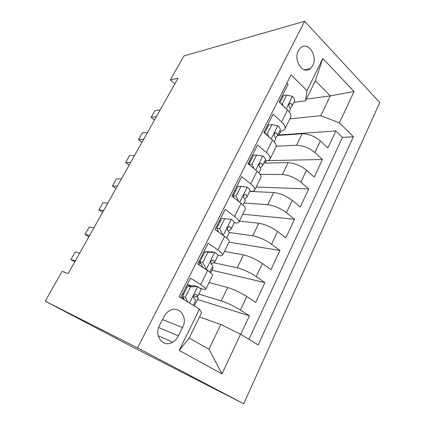 <?xml version="1.0" encoding="UTF-8"?>
<svg xmlns="http://www.w3.org/2000/svg" width="425" height="425" viewBox="0 0 425 425"><rect width="100%" height="100%" fill="white"/><g stroke="black" fill="none" stroke-linecap="round" stroke-linejoin="round"><path stroke-width="0.64" d="M298.398 50.681C292.963 60.377 303.36 75.422 310.468 68.558L312.763 65.54C318.102 55.972 307.806 40.773 300.512 47.876L298.398 50.681M243.7 403.75L379.78 102.579L304.64 21.25L137.546 347.889L243.7 403.75L134.114 347.799L45.22 301.182L137.546 347.889M286.88 83.146L288.097 84.331L279.145 102.112L287.491 109.969L281.547 121.922C284.607 124.838 285.68 127.245 284.771 129.142C284.139 130.225 282.837 130.852 280.872 131.017L279.655 131.113M281.547 121.922L273.089 114.144L263.861 132.478L272.499 140.123L266.374 152.447C269.54 155.274 270.725 157.532 269.923 159.216C269.349 160.172 268.095 160.677 266.162 160.724L264.961 160.746M266.374 152.447L257.608 144.893L248.088 163.806L257.04 171.217L250.718 183.929C254.007 186.665 255.308 188.758 254.617 190.214C254.107 191.038 252.902 191.409 251.005 191.33L249.82 191.277M250.718 183.929L241.639 176.614L231.811 196.137L241.087 203.299L234.568 216.421C237.984 219.05 239.403 220.973 238.829 222.19C238.393 222.865 237.24 223.098 235.376 222.886L234.196 222.748M234.568 216.421L225.154 209.36L215.002 229.521L224.623 236.417L217.892 249.964C221.436 252.477 222.987 254.219 222.546 255.175C222.179 255.696 221.085 255.781 219.258 255.43L217.797 255.143M217.892 249.964L208.128 243.18L197.641 264.01L207.623 270.613C211.252 273.062 212.883 274.683 212.521 275.48L205.769 289.154M240.747 334.294L249.401 315.791L197.535 299.487M209.026 282.556L227.71 287.523C233.819 289.393 240.178 292.395 246.792 296.533L255.659 302.403L264.908 282.625L212.038 270.204M224.427 251.356L243.498 254.894C249.693 256.355 255.999 259.223 262.411 263.5L270.98 269.641L279.947 250.458L228.969 242.165M239.387 221.058L258.814 223.242C265.088 224.326 271.341 227.067 277.562 231.471L285.839 237.857L294.541 219.242L242.755 214.242M249.746 191.431L273.673 192.525C280.022 193.253 286.216 195.872 292.262 200.393L300.257 207.018L308.709 188.944L256.179 187.053M263.808 163.067L288.102 162.711C294.514 163.094 300.656 165.601 306.526 170.228L314.261 177.071L322.463 159.513L267.463 160.607M265.062 132.271L263.92 132.361M250.601 161.027L249.475 161.048M235.71 190.634L234.605 190.586M220.378 221.127L219.295 221M204.579 252.54L203.522 252.333M45.22 301.182L62.103 271.331L68.191 273.562L178.006 78.189L170.308 79.996L174.829 83.842M178.426 335.877L182.564 327.537C188.408 316.864 178.569 304.438 169.07 310.962C166.913 312.343 165.192 314.282 163.907 316.768L159.609 325.252C153.675 335.957 163.343 348.181 172.651 342.189C175.1 340.749 177.028 338.645 178.426 335.877L158.663 327.526M305.533 100.789L307.004 90.674L291.061 74.853L179.159 296.719L199.506 309.134L201.572 312.832L189.21 338.05L208.951 349.292L220.814 324.514L240.571 334.188L258.182 344.93L353.403 136.722L339.41 122.836L320.795 115.701L330.289 95.88L315.377 80.713L305.533 100.789L293.919 102.34M307.004 90.674L322.841 58.485L354.057 91.518L339.41 122.836M240.571 334.188L222.004 373.894L179.191 350.413L199.506 309.134M276.192 146.227L296.56 145.233C303.004 145.424 309.113 147.863 314.888 152.554L322.463 159.513M277.488 135.485L302.111 133.748L296.56 145.233M260.047 174.335L282.381 174.532C288.766 175.052 294.934 177.602 300.868 182.187L308.709 188.944M248.343 163.301L249.464 163.285M244.014 202.996L267.782 204.701C274.104 205.567 280.319 208.239 286.434 212.712L294.541 219.242M234.531 190.729L235.636 190.782M229.181 232.47L252.742 235.785C258.99 237.017 265.258 239.812 271.559 244.163L279.947 250.458M213.557 262.698L237.24 267.824C243.403 269.445 249.73 272.367 256.222 276.59L264.908 282.625M180.699 297.659L190.533 278.131L200.664 284.612C204.351 287.008 206.04 288.548 205.732 289.234C205.445 289.59 204.409 289.515 202.629 289.011L200.058 288.277M191.728 285.897L187.26 284.628M198.831 294.121L221.255 300.858C227.327 302.897 233.713 305.957 240.401 310.038L249.401 315.791M248.986 339.325L342.433 137.365L335.835 130.927L278.997 134.985M302.111 133.748C308.587 133.817 314.675 136.212 320.381 140.935L327.856 147.98L335.835 130.927M199.548 316.965L220.814 324.514M170.308 79.996L183.924 55.925L304.64 21.25M306.335 99.152L330.289 95.88L354.057 91.518M289.85 118.857L320.795 115.701M194.321 305.973L198.305 297.93L196.175 296.602M182.367 298.127L182.888 297.091M210.71 272.882L213.127 268L212.117 267.325M199.049 264.94L199.952 263.144M222.599 255.064L229.123 241.857C229.617 240.789 228.119 238.977 224.623 236.417M238.903 222.047L245.204 209.281C245.825 207.963 244.455 205.971 241.087 203.299M254.702 190.049L260.796 177.703C261.534 176.152 260.281 173.99 257.04 171.217M265.099 163.051L266.252 160.719M270.018 159.019L275.915 147.077C276.76 145.308 275.623 142.991 272.499 140.123M278.789 135.394L280.962 131.012M342.433 137.365L353.403 136.722M284.883 128.924L290.588 117.364C291.534 115.387 290.503 112.922 287.491 109.969M189.21 338.05L179.191 350.413M208.951 349.292L222.004 373.894M322.841 58.485L315.377 80.713M197.822 286.689L190.597 286.721L187.797 285.913L194.99 285.887L197.822 286.689C200.175 288.219 201.253 289.202 201.057 289.632L197.832 296.14M186.83 287.831L185.821 287.491M190.597 286.721L185.295 297.298L187.887 302.047M187.797 285.913L182.516 296.411L185.295 297.298M184.455 299.949L182.516 296.411M182.389 294.302L183.377 294.7M180.752 297.553L183.68 298.541M183.727 293.999L182.723 293.643M193.545 297.181L197.806 296.188C197.96 295.938 197.46 295.38 196.297 294.52L194.788 294.621C193.37 296.092 193.178 297.463 194.209 298.722C195.378 299.572 195.893 300.114 195.744 300.353L193.274 305.331M75.299 260.913L70.879 259.526L75.167 251.929L79.64 253.199M70.879 259.526L74.8 261.805M207.905 252.2L205.031 251.637L211.979 251.887L214.88 252.439L207.905 252.2L202.773 262.438L206.417 269.429L209.243 271.74M206.417 269.429L205.498 269.211M214.88 252.439C217.143 254.049 218.131 255.159 217.844 255.77L214.731 262.05M202.874 255.93L201.843 255.659M205.031 251.637L199.92 261.805L202.773 262.438M202.895 267.49L199.92 261.805M198.353 262.597L200.754 263.399M201.216 266.374L202.332 266.411M200 261.954L198.836 261.635M211.034 263.813L214.699 262.119C214.912 261.747 214.476 261.088 213.377 260.148L211.857 260.206C210.561 261.619 210.396 262.953 211.358 264.212C212.463 265.147 212.909 265.795 212.697 266.151L209.743 272.112M89.638 235.407L85.048 234.425L89.234 227.008L93.872 227.88M85.048 234.425L88.868 236.773M231.397 219.273L221.722 218.445L231.397 219.273C233.58 220.958 234.483 222.185 234.111 222.96L231.11 229.022M218.445 224.974L217.398 224.767M224.666 218.774L219.693 228.687L222.95 235.216M221.722 218.445L216.771 228.294L219.693 228.687M218.721 232.183L216.771 228.294M218.19 231.12L217.117 231.035M228.151 230.977L231.062 229.117C231.333 228.629 230.956 227.874 229.92 226.854L228.4 226.876C227.216 228.225 227.067 229.532 227.965 230.791C229.006 231.806 229.388 232.549 229.123 233.022L226.658 237.995M103.631 210.513L98.887 209.913L102.978 202.672L107.764 203.161M98.887 209.913L102.611 212.33M240.901 186.394L237.899 186.288L233.097 195.829L236.082 195.999L240.901 186.394L247.403 187.133C249.502 188.886 250.33 190.23 249.884 191.16L246.978 197.014M233.564 194.905L232.502 194.762M236.082 195.999L238.685 201.445M234.09 197.896L233.097 195.829M244.54 198.99L246.925 197.126C247.249 196.531 246.925 195.691 245.953 194.597L244.444 194.57C243.344 195.867 243.217 197.147 244.056 198.411C245.034 199.5 245.363 200.334 245.044 200.913L243.036 204.962M117.295 186.203L112.407 185.969L116.397 178.893L121.332 179.026M112.407 185.969L116.03 188.45M256.636 155.013L253.576 155.109L248.923 164.363L251.967 164.326L256.636 155.013L262.921 155.975C264.945 157.792 265.694 159.242 265.173 160.315L262.368 165.973M251.967 164.326L253.953 168.661M260.275 167.928L262.305 166.106C262.677 165.41 262.406 164.486 261.492 163.322L259.999 163.253C258.984 164.496 258.868 165.75 259.654 167.025C260.573 168.178 260.849 169.097 260.483 169.777L258.91 172.954M130.64 162.462L125.609 162.573L129.513 155.662L134.582 155.449M125.609 162.573L129.147 165.118M265.317 133.769L267.362 133.615L271.894 124.578L277.971 125.752C279.921 127.633 280.601 129.179 280.011 130.39L277.302 135.862M267.362 133.615L268.781 136.834M271.894 124.578L268.781 124.87L264.621 133.153M275.458 137.774L277.228 136.011C277.647 135.219 277.424 134.215 276.563 132.988L275.097 132.871C274.152 134.066 274.045 135.304 274.778 136.579C275.65 137.801 275.873 138.794 275.458 139.57L274.29 141.929M143.677 139.267L138.518 139.713L142.333 132.956L147.528 132.414M138.518 139.713L141.966 142.317M281.132 103.976L282.301 103.822L286.694 95.057L292.575 96.433C294.451 98.361 295.067 100.002 294.413 101.341L291.794 106.632M282.301 103.822L283.188 105.915M286.694 95.057L283.539 95.535L279.878 102.802M290.137 108.492L291.709 106.797C292.177 105.921 292.002 104.842 291.189 103.557L289.749 103.392C288.867 104.539 288.766 105.756 289.457 107.042C290.275 108.322 290.456 109.39 289.993 110.256L289.212 111.839M156.416 116.599L151.135 117.364L154.865 110.755L160.183 109.9M151.135 117.364L154.493 120.02M288.102 162.711L282.381 174.532M273.673 192.525L267.782 204.701M258.814 223.242L252.742 235.785M243.498 254.894L237.24 267.824M227.71 287.523L221.255 300.858M246.792 296.533L240.401 310.038M320.381 140.935L314.888 152.554M306.526 170.228L300.868 182.187M292.262 200.393L286.434 212.712M277.562 231.471L271.559 244.163M262.411 263.5L256.222 276.59M207.623 270.613L200.664 284.612M162.488 319.563L182.564 327.537M197.646 286.689L189.508 303.03M195.665 294.328L196.297 294.52M214.705 252.434L206.332 269.253M212.436 259.946L213.377 260.148M231.232 219.258L223.199 235.392M228.708 226.7L229.92 226.854M247.244 187.112L239.711 202.236M244.518 194.517L245.953 194.597M262.767 155.948L255.712 170.117M259.893 163.343L261.492 163.322M277.822 125.726L271.214 138.986M274.848 133.121L276.563 132.988M292.432 96.395L286.253 108.8M289.398 103.796L291.189 103.557M304.178 69.774L310.468 68.558M158.222 335.766L172.651 342.189"/></g></svg>
